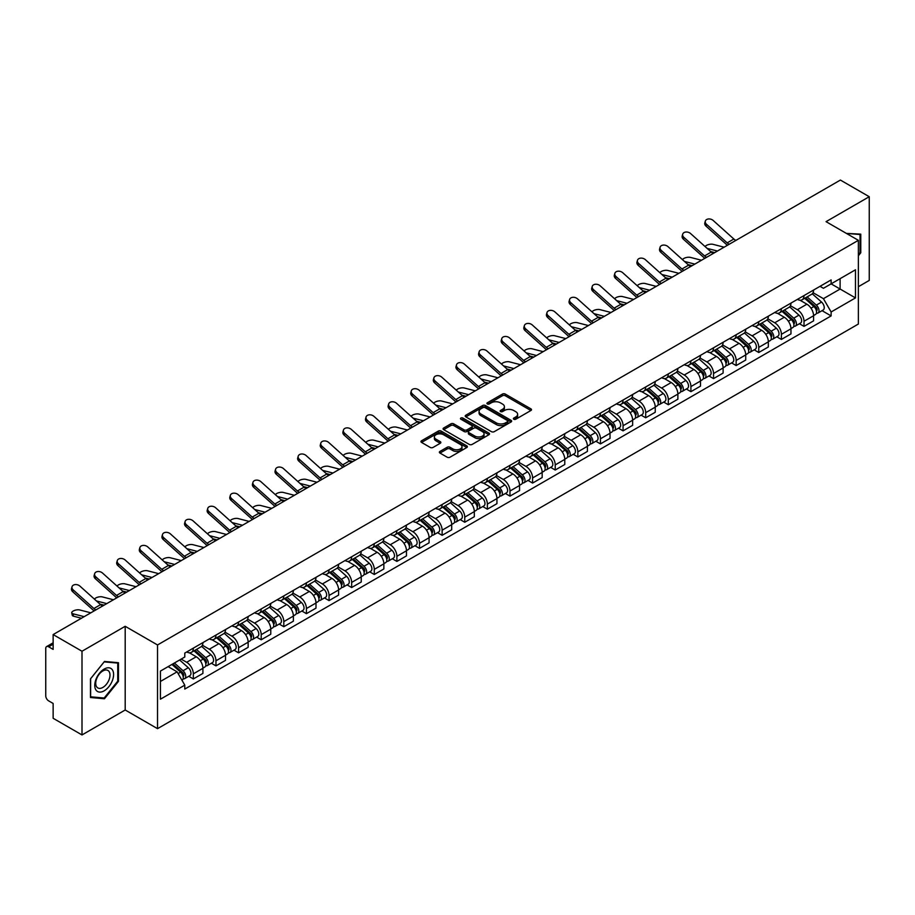 <?xml version="1.0" encoding="UTF-8"?>
<svg xmlns="http://www.w3.org/2000/svg" width="915" height="915" viewBox="0 0 915 915"><rect width="100%" height="100%" fill="white"/><g stroke="black" fill="none" stroke-linecap="round" stroke-linejoin="round"><path stroke-width="1.37" d="M513.795 419.23A1.407 0.812 0 0 0 515.785 419.23L530.906 410.503A2.013 1.167 0 0 0 531.501 409.68A2.013 1.167 0 0 0 530.906 408.856L505.286 394.068A2.013 1.167 0 0 0 502.449 394.068L487.329 402.794A1.407 0.812 0 0 0 486.917 403.366A1.407 0.812 0 0 0 487.329 403.95A1.407 0.812 0 0 0 489.319 403.95L491.275 402.817A6.439 3.717 0 0 1 500.379 402.817L502.518 404.053A6.439 3.717 0 0 1 504.405 406.683A6.439 3.717 0 0 1 502.518 409.302L500.562 410.435A1.407 0.812 0 0 0 500.15 411.018A1.407 0.812 0 0 0 500.562 411.59A1.407 0.812 0 0 0 502.552 411.59L504.508 410.458A6.439 3.717 0 0 1 513.612 410.458L515.751 411.693A6.439 3.717 0 0 1 517.638 414.323A6.439 3.717 0 0 1 515.751 416.954L513.795 418.075A1.407 0.812 0 0 0 513.384 418.658A1.407 0.812 0 0 0 513.795 419.23L513.795 418.075M439.966 451.415A2.013 1.167 0 0 0 439.383 452.239A2.013 1.167 0 0 0 439.966 453.062L447.161 457.203A2.013 1.167 0 0 0 450.008 457.203L466.799 447.515A2.013 1.167 0 0 0 467.382 446.692A2.013 1.167 0 0 0 466.799 445.868L441.179 431.079A2.013 1.167 0 0 0 438.331 431.079L421.541 440.778A2.013 1.167 0 0 0 420.957 441.602A2.013 1.167 0 0 0 421.541 442.414L430.222 447.435A2.013 1.167 0 0 0 433.07 447.435L440.252 443.283A2.013 1.167 0 0 0 440.847 442.46A2.013 1.167 0 0 0 440.252 441.636L435.952 439.154A5.387 3.111 0 0 1 434.373 436.958A5.387 3.111 0 0 1 437.702 434.087A5.387 3.111 0 0 1 443.569 434.762L460.428 444.496A5.387 3.111 0 0 1 462.006 446.692A5.387 3.111 0 0 1 458.678 449.562A5.387 3.111 0 0 1 452.811 448.888L450.008 447.263A2.013 1.167 0 0 0 447.161 447.263L439.966 451.415L439.966 453.062M157.529 644.961L125.195 626.295L81.995 651.24L53.139 634.575L840.393 180.061L869.25 196.714L826.051 221.659L858.373 240.325L157.529 644.961L157.529 728.66L858.373 324.036L858.373 240.325M491.412 431.651A2.013 1.167 0 0 0 494.26 431.651L511.05 421.964A2.013 1.167 0 0 0 511.645 421.14A2.013 1.167 0 0 0 511.05 420.317L485.442 405.528A2.013 1.167 0 0 0 482.594 405.528L465.804 415.227A2.013 1.167 0 0 0 465.209 416.05A2.013 1.167 0 0 0 465.804 416.863L491.412 431.651M461.457 419.539A1.407 0.812 0 0 1 462.887 419.733L462.887 418.063L488.93 433.092A2.013 1.167 0 0 1 489.514 433.916A2.013 1.167 0 0 1 488.93 434.739L472.129 444.427A2.013 1.167 0 0 1 469.292 444.427L443.672 429.638L443.672 428.003A2.013 1.167 0 0 0 443.077 428.826A2.013 1.167 0 0 0 443.672 429.638M443.672 428.003L450.855 423.851A2.013 1.167 0 0 1 453.703 423.851L464.088 429.844A2.013 1.167 0 0 0 466.936 429.844L471.705 427.099A2.013 1.167 0 0 0 472.3 426.276A2.013 1.167 0 0 0 471.705 425.452L460.885 419.207A1.407 0.812 0 0 1 460.474 418.635A1.407 0.812 0 0 1 461.343 417.881A1.407 0.812 0 0 1 462.887 418.063M81.995 651.24L81.995 734.939L53.139 718.286L53.139 703.463L48.655 700.867A4.106 2.368 -120 0 1 45.75 695.846L45.75 648.472A4.106 2.368 -120 0 1 46.596 646.596L53.139 642.822M858.373 286.704L869.25 280.425L869.25 196.714M81.995 734.939L125.195 709.994L157.529 728.66M53.139 634.575L53.139 649.398L48.655 646.802A4.106 2.368 -120 0 0 46.596 646.596M804.011 295.568A9.436 5.444 60 0 1 802.055 299.811L811.628 294.287A9.436 5.444 -120 0 0 813.572 290.044M790.423 305.724L797.342 309.716A9.436 5.444 60 0 1 804.011 321.268L813.572 315.744A9.436 5.444 -120 0 0 806.904 304.192L800.053 300.246M813.572 315.744L813.572 320.856L804.011 326.381L799.424 323.727M802.055 299.811A9.436 5.444 60 0 1 797.411 299.377M804.011 321.268L804.011 326.381M781.387 308.63A9.436 5.444 60 0 1 779.443 312.861L789.005 307.337A9.436 5.444 -120 0 0 790.96 303.105M776.801 336.789L781.387 339.431L790.96 333.906L790.96 328.805A9.436 5.444 -120 0 0 784.292 317.253L777.441 313.296M779.443 312.861A9.436 5.444 60 0 1 774.799 312.438M767.811 318.786L774.719 322.778A9.436 5.444 60 0 1 781.387 334.33L781.387 339.431M758.775 321.691A9.436 5.444 60 0 1 756.819 325.923L766.393 320.399A9.436 5.444 -120 0 0 768.337 316.167M754.189 349.839L758.775 352.492L768.337 346.968L768.337 341.867A9.436 5.444 -120 0 0 761.669 330.315L754.829 326.358M756.819 325.923A9.436 5.444 60 0 1 752.176 325.5M745.187 331.848L752.107 335.839A9.436 5.444 60 0 1 758.775 347.391L758.775 352.492M736.152 334.741A9.436 5.444 60 0 1 734.207 338.985L743.769 333.46A9.436 5.444 -120 0 0 745.725 329.217M731.565 362.9L736.152 365.554L745.725 360.03L745.725 354.917A9.436 5.444 -120 0 0 739.057 343.365L732.206 339.419M734.207 338.985A9.436 5.444 60 0 1 729.564 338.55M722.576 344.898L729.484 348.89A9.436 5.444 60 0 1 736.152 360.441L736.152 365.554M713.54 347.803A9.436 5.444 60 0 1 711.584 352.035L721.157 346.51A9.436 5.444 -120 0 0 723.113 342.279M708.953 375.962L713.54 378.604L723.113 373.08L723.113 367.979A9.436 5.444 -120 0 0 716.434 356.427L709.594 352.469M711.584 352.035A9.436 5.444 60 0 1 706.94 351.612M699.964 357.959L706.872 361.951A9.436 5.444 60 0 1 713.54 373.503L713.54 378.604M690.917 360.865A9.436 5.444 60 0 1 688.972 365.096L698.534 359.572A9.436 5.444 -120 0 0 700.49 355.34M686.33 389.012L690.917 391.666L700.49 386.141L700.49 381.04A9.436 5.444 -120 0 0 693.822 369.488L686.971 365.531M688.972 365.096A9.436 5.444 60 0 1 684.329 364.673M677.34 371.021L684.248 375.013A9.436 5.444 60 0 1 690.917 386.565L690.917 391.666M668.305 373.926A9.436 5.444 60 0 1 666.349 378.158L675.922 372.634A9.436 5.444 -120 0 0 677.878 368.402M663.718 402.074L668.305 404.727L677.878 399.203L677.878 394.091A9.436 5.444 -120 0 0 671.21 382.539L664.359 378.593M666.349 378.158A9.436 5.444 60 0 1 661.705 377.723M654.728 384.071L661.637 388.063A9.436 5.444 60 0 1 668.305 399.615L668.305 404.727M645.681 386.976A9.436 5.444 60 0 1 643.737 391.208L653.299 385.684A9.436 5.444 -120 0 0 655.254 381.452M641.095 415.135L645.693 417.778L655.254 412.253L655.254 407.152A9.436 5.444 -120 0 0 648.586 395.6L641.735 391.643M643.737 391.208A9.436 5.444 60 0 1 639.093 390.785M632.105 397.133L639.013 401.125A9.436 5.444 60 0 1 645.693 412.676L645.693 417.778M623.069 400.038A9.436 5.444 60 0 1 621.113 404.27L630.687 398.746A9.436 5.444 -120 0 0 632.642 394.514M618.483 428.197L623.069 430.839L632.642 425.315L632.642 420.214A9.436 5.444 -120 0 0 625.974 408.662L619.123 404.704M621.113 404.27A9.436 5.444 60 0 1 616.47 403.847M609.493 410.195L616.401 414.186A9.436 5.444 60 0 1 623.069 425.738L623.069 430.839M600.457 413.1A9.436 5.444 60 0 1 598.501 417.332L608.063 411.807A9.436 5.444 -120 0 0 610.019 407.575M595.859 441.247L600.457 443.901L610.019 438.376L610.019 433.264A9.436 5.444 -120 0 0 603.351 421.712L596.5 417.766M598.501 417.332A9.436 5.444 60 0 1 593.858 416.908M586.87 423.256L593.778 427.236A9.436 5.444 60 0 1 600.457 438.788L600.457 443.901M577.834 426.15A9.436 5.444 60 0 1 575.878 430.382L585.451 424.857A9.436 5.444 -120 0 0 587.407 420.625M573.248 454.309L577.834 456.951L587.407 451.427L587.407 446.326A9.436 5.444 -120 0 0 580.739 434.774L573.888 430.816M575.878 430.382A9.436 5.444 60 0 1 571.235 429.959M564.258 436.306L571.166 440.298A9.436 5.444 60 0 1 577.834 451.85L577.834 456.951M555.222 439.211A9.436 5.444 60 0 1 553.266 443.443L562.828 437.919A9.436 5.444 -120 0 0 564.784 433.687M550.636 467.371L555.222 470.013L564.784 464.488L564.784 459.387A9.436 5.444 -120 0 0 558.116 447.835L551.265 443.878M553.266 443.443A9.436 5.444 60 0 1 548.623 443.02M541.634 449.368L548.554 453.36A9.436 5.444 60 0 1 555.222 464.912L555.222 470.013M532.599 452.273A9.436 5.444 60 0 1 530.643 456.505L540.216 450.981A9.436 5.444 -120 0 0 542.172 446.749M528.012 480.421L532.599 483.074L542.172 477.55L542.172 472.437A9.436 5.444 -120 0 0 535.504 460.885L528.653 456.94M530.643 456.505A9.436 5.444 60 0 1 525.999 456.082M519.022 462.43L525.931 466.41A9.436 5.444 60 0 1 532.599 477.962L532.599 483.074M509.987 465.323A9.436 5.444 60 0 1 508.031 469.555L517.604 464.031A9.436 5.444 -120 0 0 519.548 459.799M505.4 493.482L509.987 496.124L519.548 490.6L519.548 485.499A9.436 5.444 -120 0 0 512.88 473.947L506.029 469.99M508.031 469.555A9.436 5.444 60 0 1 503.387 469.132M496.399 475.48L503.319 479.471A9.436 5.444 60 0 1 509.987 491.023L509.987 496.124M487.363 478.385A9.436 5.444 60 0 1 485.407 482.617L494.981 477.092A9.436 5.444 -120 0 0 496.937 472.861M482.777 506.544L487.363 509.186L496.937 503.662L496.937 498.561A9.436 5.444 -120 0 0 490.268 487.009L483.417 483.051M485.407 482.617A9.436 5.444 60 0 1 480.775 482.194M473.787 488.541L480.695 492.533A9.436 5.444 60 0 1 487.363 504.085L487.363 509.186M464.751 491.447A9.436 5.444 60 0 1 462.796 495.678L472.369 490.154A9.436 5.444 -120 0 0 474.313 485.922M460.165 519.594L464.751 522.248L474.313 516.723L474.313 511.611A9.436 5.444 -120 0 0 467.645 500.059L460.805 496.113M462.796 495.678A9.436 5.444 60 0 1 458.152 495.255M451.164 501.603L458.083 505.583A9.436 5.444 60 0 1 464.751 517.135L464.751 522.248M442.128 504.497A9.436 5.444 60 0 1 440.184 508.729L449.745 503.204A9.436 5.444 -120 0 0 451.701 498.972M437.542 532.656L442.128 535.309L451.701 529.785L451.701 524.672A9.436 5.444 -120 0 0 445.033 513.121L438.182 509.163M440.184 508.729A9.436 5.444 60 0 1 435.54 508.305M428.552 514.653L435.46 518.645A9.436 5.444 60 0 1 442.128 530.197L442.128 535.309M419.516 517.558A9.436 5.444 60 0 1 417.56 521.79L427.133 516.266A9.436 5.444 -120 0 0 429.078 512.034M414.93 545.717L419.516 548.36L429.078 542.835L429.078 537.734A9.436 5.444 -120 0 0 422.41 526.182L415.57 522.225M417.56 521.79A9.436 5.444 60 0 1 412.917 521.367M405.94 527.715L412.848 531.707A9.436 5.444 60 0 1 419.516 543.258L419.516 548.36M396.893 530.62A9.436 5.444 60 0 1 394.948 534.852L404.51 529.327A9.436 5.444 -120 0 0 406.466 525.096M392.306 558.768L396.893 561.421L406.466 555.897L406.466 550.784A9.436 5.444 -120 0 0 399.798 539.232L392.947 535.286M394.948 534.852A9.436 5.444 60 0 1 390.305 534.429M383.316 540.776L390.225 544.757A9.436 5.444 60 0 1 396.893 556.309L396.893 561.421M374.281 543.67A9.436 5.444 60 0 1 372.325 547.913L381.898 542.378A9.436 5.444 -120 0 0 383.854 538.146M369.694 571.829L374.281 574.483L383.854 568.958L383.854 563.846A9.436 5.444 -120 0 0 377.174 552.294L370.335 548.337M372.325 547.913A9.436 5.444 60 0 1 367.681 547.479M360.704 553.827L367.613 557.818A9.436 5.444 60 0 1 374.281 569.37L374.281 574.483M351.657 556.732A9.436 5.444 60 0 1 349.713 560.964L359.275 555.439A9.436 5.444 -120 0 0 361.231 551.207M347.071 584.891L351.657 587.533L361.231 582.009L361.231 576.908A9.436 5.444 -120 0 0 354.562 565.356L347.711 561.398M349.713 560.964A9.436 5.444 60 0 1 345.069 560.54M338.081 566.888L344.989 570.88A9.436 5.444 60 0 1 351.657 582.432L351.657 587.533M329.045 569.793A9.436 5.444 60 0 1 327.09 574.025L336.663 568.501A9.436 5.444 -120 0 0 338.619 564.269M324.459 597.941L329.045 600.595L338.619 595.07L338.619 589.958A9.436 5.444 -120 0 0 331.951 578.417L325.1 574.46M327.09 574.025A9.436 5.444 60 0 1 322.446 573.602M315.469 579.95L322.377 583.942A9.436 5.444 60 0 1 329.045 595.482L329.045 600.595M306.434 582.844A9.436 5.444 60 0 1 304.478 587.087L314.039 581.563A9.436 5.444 -120 0 0 315.995 577.319M301.836 611.003L306.434 613.656L315.995 608.132L315.995 603.019A9.436 5.444 -120 0 0 309.327 591.467L302.476 587.51M304.478 587.087A9.436 5.444 60 0 1 299.834 586.652M292.846 593L299.754 596.992A9.436 5.444 60 0 1 306.434 608.544L306.434 613.656M283.81 595.905A9.436 5.444 60 0 1 281.854 600.137L291.428 594.613A9.436 5.444 -120 0 0 293.383 590.381M279.224 624.064L283.81 626.706L293.383 621.182L293.383 616.081A9.436 5.444 -120 0 0 286.715 604.529L279.864 600.572M281.854 600.137A9.436 5.444 60 0 1 277.211 599.714M270.234 606.062L277.142 610.053A9.436 5.444 60 0 1 283.81 621.605L283.81 626.706M261.198 608.967A9.436 5.444 60 0 1 259.242 613.199L268.804 607.674A9.436 5.444 -120 0 0 270.76 603.442M256.6 637.115L261.198 639.768L270.76 634.244L270.76 629.143A9.436 5.444 -120 0 0 264.092 617.591L257.241 613.633M259.242 613.199A9.436 5.444 60 0 1 254.599 612.775M247.61 619.123L254.53 623.115A9.436 5.444 60 0 1 261.198 634.667L261.198 639.768M238.575 622.017A9.436 5.444 60 0 1 236.619 626.26L246.192 620.736A9.436 5.444 -120 0 0 248.148 616.493M233.988 650.176L238.575 652.83L248.148 647.305L248.148 642.193A9.436 5.444 -120 0 0 241.48 630.641L234.629 626.695M236.619 626.26A9.436 5.444 60 0 1 231.975 625.826M224.999 632.174L231.907 636.165A9.436 5.444 60 0 1 238.575 647.717L238.575 652.83M215.963 635.079A9.436 5.444 60 0 1 214.007 639.311L223.58 633.786A9.436 5.444 -120 0 0 225.525 629.554M211.376 663.238L215.963 665.88L225.525 660.356L225.525 655.254A9.436 5.444 -120 0 0 218.857 643.702L212.006 639.745M214.007 639.311A9.436 5.444 60 0 1 209.363 638.887M202.375 645.235L209.295 649.227A9.436 5.444 60 0 1 215.963 660.779L215.963 665.88M193.339 648.14A9.436 5.444 60 0 1 191.384 652.372L200.957 646.848A9.436 5.444 -120 0 0 202.913 642.616M188.753 676.288L193.339 678.941L202.913 673.417L202.913 668.316A9.436 5.444 -120 0 0 196.245 656.764L189.394 652.807M191.384 652.372A9.436 5.444 60 0 1 186.74 651.949M181.159 659.097L186.671 662.288A9.436 5.444 60 0 1 193.339 673.84L193.339 678.941M820.023 286.326L823.431 288.294L855.479 269.788L840.107 278.663L840.107 289.048L823.431 298.667L813.046 292.674M160.434 681.458L177.11 671.827L184.784 685.141L160.434 699.197L160.434 671.072L184.784 657.016L184.784 653.081L831.117 279.921L831.117 283.856L855.479 297.913L831.117 311.981L823.431 298.667M855.479 269.788L855.479 297.913M184.784 685.141L184.784 689.075L831.117 315.915L831.117 311.981M858.373 255.765L860.763 252.792L860.763 234.137L846.375 233.394M125.195 626.295L125.195 709.994M90.482 697.516L104.47 698.763L118.458 681.366L118.458 662.712L104.47 661.454L90.482 678.861L90.482 697.516M177.11 671.827L168.12 666.635M822.036 310.665L831.117 315.915M860.043 252.38L860.763 252.792M102.995 697.916L104.47 698.763M117.738 680.943L118.458 681.366M514.356 419.425L515.751 418.624A6.439 3.717 0 0 0 517.638 415.993L517.638 414.323M504.405 406.683L504.405 408.353A6.439 3.717 0 0 1 502.518 410.984L501.123 411.784M530.883 410.515L505.286 395.738A2.013 1.167 0 0 0 502.449 395.738L487.889 404.144M511.05 420.317L511.05 421.964L485.442 407.198A2.013 1.167 0 0 0 482.594 407.198L465.827 416.885M507.493 421.712A1.407 0.812 0 0 0 507.905 421.14A1.407 0.812 0 0 0 507.493 420.568L485.007 407.587A1.407 0.812 0 0 0 483.017 407.587L480.958 408.776A6.439 3.717 0 0 0 479.071 411.407A6.439 3.717 0 0 0 480.958 414.038L496.33 422.902A6.439 3.717 0 0 0 505.435 422.902L507.493 421.712L507.493 423.393A1.407 0.812 0 0 0 507.905 422.81L507.905 421.14M479.071 411.407L479.071 413.077A6.439 3.717 0 0 0 480.958 415.707L480.958 414.038M507.493 423.393L505.435 424.583A6.439 3.717 0 0 1 496.33 424.583L480.958 415.707M443.695 429.661L450.855 425.521L450.855 423.851M472.3 426.276L472.3 427.946A2.013 1.167 0 0 1 471.705 428.769L466.936 431.525A2.013 1.167 0 0 1 464.088 431.525L453.703 425.521A2.013 1.167 0 0 0 450.855 425.521M462.887 419.733L488.896 434.751M474.874 436.078A5.387 3.111 0 0 0 480.741 436.741A5.387 3.111 0 0 0 484.058 433.87A5.387 3.111 0 0 0 482.491 431.674L476.543 428.243A2.013 1.167 0 0 0 473.696 428.243L468.926 430.999A2.013 1.167 0 0 0 468.343 431.823A2.013 1.167 0 0 0 468.926 432.646L474.874 436.078L474.874 437.747A5.387 3.111 0 0 0 480.741 438.422A5.387 3.111 0 0 0 484.058 435.551L484.058 433.87M468.343 431.823L468.343 433.493A2.013 1.167 0 0 0 468.926 434.316L468.926 432.646M474.874 437.747L468.926 434.316M462.006 446.692L462.006 448.361A5.387 3.111 0 0 1 458.678 451.232A5.387 3.111 0 0 1 452.811 450.569L450.008 448.945A2.013 1.167 0 0 0 447.161 448.945L440.001 453.074M434.373 436.958L434.373 438.628A5.387 3.111 0 0 0 435.952 440.824L435.952 439.154M440.229 443.295L435.952 440.824M466.764 447.526L441.179 432.749A2.013 1.167 0 0 0 438.331 432.749L421.563 442.437M724.12 247.199L712.979 244.328A4.712 1.899 -11.9 0 0 708.416 244.614A4.712 1.899 -11.9 0 0 705.133 246.604M804.662 298.301L813.881 306.525A5.124 2.962 60 0 1 815.482 314.451L813.572 315.561M804.903 298.519L809.249 301.024M805.589 297.764L815.848 306.914A2.459 1.418 60 0 1 816.615 310.723A2.459 1.418 60 0 1 816.397 310.814M807.121 296.883L816.34 305.107A5.124 2.962 60 0 1 817.953 313.033A5.124 2.962 60 0 1 816.409 313.193M812.268 293.795L821.567 302.087A5.124 2.962 60 0 1 823.168 310.013L817.953 313.033M714.741 252.609L710.646 251.556M717.452 251.042L707.123 248.388M735.9 240.393A7.583 4.381 60 0 1 733.853 239.021L713.197 220.481A4.712 3.351 15.6 0 0 708.553 218.96A4.712 3.351 15.6 0 0 705.316 221.144A4.712 3.351 15.6 0 0 706.529 224.335L706.025 226.142A4.712 3.351 -164.4 0 1 704.813 222.951L705.316 221.144M729.232 244.236A7.583 4.381 60 0 1 727.185 242.875L706.529 224.335M727.414 245.289A10.248 5.925 60 0 1 726.682 244.682L706.025 226.142M701.496 260.249L690.368 257.389A4.712 1.899 -11.9 0 0 685.804 257.664A4.712 1.899 -11.9 0 0 682.521 259.666M782.039 311.363L791.258 319.587A5.124 2.962 60 0 1 792.87 327.513L790.96 328.611M782.291 311.58L786.625 314.085M782.977 310.825L793.225 319.976A2.459 1.418 60 0 1 794.003 323.773A2.459 1.418 60 0 1 793.774 323.864M784.51 309.933L793.728 318.157A5.124 2.962 60 0 1 795.329 326.083A5.124 2.962 60 0 1 793.785 326.255M789.645 306.857L798.944 315.149A5.124 2.962 60 0 1 800.556 323.075L795.329 326.083M692.129 265.67L688.034 264.607M694.828 264.103L684.5 261.45M678.884 273.311L667.744 270.451A4.712 1.899 -11.9 0 0 663.181 270.726A4.712 1.899 -11.9 0 0 659.898 272.727M759.427 324.413L768.646 332.637A5.124 2.962 60 0 1 770.258 340.563L768.337 341.672M759.667 324.631L764.014 327.135M760.354 323.876L770.613 333.037A2.459 1.418 60 0 1 771.379 336.834A2.459 1.418 60 0 1 771.162 336.926M761.898 322.995L771.105 331.219A5.124 2.962 60 0 1 772.718 339.145A5.124 2.962 60 0 1 771.173 339.305M767.033 319.907L776.332 328.199A5.124 2.962 60 0 1 777.933 336.137L772.718 339.145M669.506 278.72L665.411 277.668M672.216 277.165L661.888 274.5M846.398 233.417L860.043 234.514L860.043 252.586L858.373 254.667M859.151 234L860.043 234.514M112.339 669.791A13.325 7.697 120 0 0 99.46 673.246A13.325 7.697 120 0 0 96.018 690.093A13.325 7.697 120 0 0 108.885 686.65A13.325 7.697 120 0 0 112.339 669.791M109.034 671.496A10.088 5.822 120 0 0 107.901 670.443A10.088 5.822 120 0 0 98.511 675.156A10.088 5.822 120 0 0 96.681 686.868A10.088 5.822 120 0 0 97.814 687.92A10.088 5.822 120 0 0 107.204 683.208A10.088 5.822 120 0 0 109.034 671.496M104.173 698.019L90.619 696.807L90.619 678.736L104.173 661.877L117.738 663.078L117.738 681.16L104.173 698.019M116.834 662.563L117.738 663.078M713.288 253.444A7.583 4.381 60 0 1 711.241 252.083L690.585 233.542A4.712 3.351 15.6 0 0 685.941 232.021A4.712 3.351 15.6 0 0 682.704 234.206A4.712 3.351 15.6 0 0 683.905 237.397L683.402 239.204A4.712 3.351 -164.4 0 1 682.201 236.001L682.704 234.206M706.62 257.298A7.583 4.381 60 0 1 704.561 255.937L683.905 237.397M704.79 258.35A10.248 5.925 60 0 1 704.058 257.744L683.402 239.204M690.665 266.505A7.583 4.381 60 0 1 688.618 265.144L667.961 246.604A4.712 3.351 15.6 0 0 663.318 245.083A4.712 3.351 15.6 0 0 660.081 247.256A4.712 3.351 15.6 0 0 661.293 250.447L660.79 252.254A4.712 3.351 -164.4 0 1 659.578 249.063L660.081 247.256M683.997 270.36A7.583 4.381 60 0 1 681.95 268.987L661.293 250.447M682.178 271.412A10.248 5.925 60 0 1 681.446 270.794L660.79 252.254M656.261 286.372L645.132 283.501A4.712 1.899 -11.9 0 0 640.569 283.787A4.712 1.899 -11.9 0 0 637.286 285.777M736.815 337.475L746.022 345.698A5.124 2.962 60 0 1 747.635 353.625L745.725 354.734M737.055 337.692L741.39 340.197M737.742 336.937L747.99 346.087A2.459 1.418 60 0 1 748.767 349.896A2.459 1.418 60 0 1 748.539 349.988M739.274 336.057L748.493 344.28A5.124 2.962 60 0 1 750.106 352.206A5.124 2.962 60 0 1 748.55 352.366M744.41 332.969L753.708 341.261A5.124 2.962 60 0 1 755.321 349.187L750.106 352.206M646.894 291.782L642.799 290.73M649.593 290.215L639.265 287.562M633.649 299.422L622.509 296.563A4.712 1.899 -11.9 0 0 617.945 296.837A4.712 1.899 -11.9 0 0 614.674 298.839M714.192 350.537L723.41 358.76A5.124 2.962 60 0 1 725.023 366.686L723.102 367.784M714.432 350.754L718.778 353.259M715.118 349.999L725.378 359.149A2.459 1.418 60 0 1 726.155 362.958A2.459 1.418 60 0 1 725.927 363.038M716.662 349.107L725.87 357.33A5.124 2.962 60 0 1 727.482 365.257A5.124 2.962 60 0 1 725.938 365.428M721.798 346.03L731.096 354.322A5.124 2.962 60 0 1 732.698 362.249L727.482 365.257M624.27 304.844L620.176 303.78M626.981 303.277L616.653 300.623M611.037 312.484L599.897 309.625A4.712 1.899 -11.9 0 0 595.333 309.899A4.712 1.899 -11.9 0 0 592.051 311.901M691.58 363.587L700.787 371.81A5.124 2.962 60 0 1 702.4 379.736L700.49 380.846M691.82 363.804L696.155 366.309M692.506 363.049L702.766 372.211A2.459 1.418 60 0 1 703.532 376.008A2.459 1.418 60 0 1 703.303 376.099M694.039 362.168L703.258 370.392A5.124 2.962 60 0 1 704.87 378.318A5.124 2.962 60 0 1 703.315 378.478M699.174 359.08L708.473 367.384A5.124 2.962 60 0 1 710.086 375.31L704.87 378.318M601.658 317.894L597.564 316.842M604.357 316.338L594.029 313.673M668.053 279.567A7.583 4.381 60 0 1 666.006 278.194L645.35 259.654A4.712 3.351 15.6 0 0 640.706 258.133A4.712 3.351 15.6 0 0 637.469 260.317A4.712 3.351 15.6 0 0 638.67 263.509L638.167 265.316A4.712 3.351 -164.4 0 1 636.966 262.125L637.469 260.317M661.385 283.41A7.583 4.381 60 0 1 659.338 282.049L638.67 263.509M659.566 284.462A10.248 5.925 60 0 1 658.823 283.856L638.167 265.316M645.43 292.617A7.583 4.381 60 0 1 643.382 291.256L622.726 272.716A4.712 3.351 15.6 0 0 618.082 271.195A4.712 3.351 15.6 0 0 614.846 273.379A4.712 3.351 15.6 0 0 616.058 276.57L615.555 278.377A4.712 3.351 -164.4 0 1 614.342 275.186L614.846 273.379M638.762 296.471A7.583 4.381 60 0 1 636.714 295.11L616.058 276.57M636.943 297.524A10.248 5.925 60 0 1 636.211 296.918L615.555 278.377M622.818 305.679A7.583 4.381 60 0 1 620.77 304.318L600.114 285.777A4.712 3.351 15.6 0 0 595.471 284.256A4.712 3.351 15.6 0 0 592.234 286.429A4.712 3.351 15.6 0 0 593.446 289.62L592.943 291.428A4.712 3.351 -164.4 0 1 591.731 288.236L592.234 286.429M616.15 309.533A7.583 4.381 60 0 1 614.102 308.161L593.446 289.62M614.331 310.585A10.248 5.925 60 0 1 613.599 309.968L592.943 291.428M588.414 325.546L577.274 322.675A4.712 1.899 -11.9 0 0 572.71 322.961A4.712 1.899 -11.9 0 0 569.439 324.962M668.957 376.648L678.175 384.872A5.124 2.962 60 0 1 679.788 392.798L677.866 393.907M669.208 376.866L673.543 379.37M669.883 376.111L680.142 385.261A2.459 1.418 60 0 1 680.92 389.069A2.459 1.418 60 0 1 680.691 389.161M671.427 375.23L680.634 383.454A5.124 2.962 60 0 1 682.247 391.38A5.124 2.962 60 0 1 680.703 391.54M676.562 372.142L685.861 380.434A5.124 2.962 60 0 1 687.462 388.36L682.247 391.38M579.035 330.956L574.94 329.903M581.746 329.389L571.418 326.735M600.194 318.74A7.583 4.381 60 0 1 598.147 317.368L577.491 298.828A4.712 3.351 15.6 0 0 572.859 297.306A4.712 3.351 15.6 0 0 569.61 299.491A4.712 3.351 15.6 0 0 570.823 302.682L570.32 304.489A4.712 3.351 -164.4 0 1 569.107 301.298L569.61 299.491M593.526 322.583A7.583 4.381 60 0 1 591.479 321.222L570.823 302.682M591.708 323.635A10.248 5.925 60 0 1 590.976 323.029L570.32 304.489M565.802 338.596L554.662 335.736A4.712 1.899 -11.9 0 0 550.098 336.011A4.712 1.899 -11.9 0 0 546.815 338.012M646.345 389.71L655.552 397.934A5.124 2.962 60 0 1 657.164 405.86L655.254 406.958M646.585 389.927L650.92 392.432M647.271 389.172L657.53 398.322A2.459 1.418 60 0 1 658.297 402.131A2.459 1.418 60 0 1 658.079 402.211M648.804 388.28L658.022 396.504A5.124 2.962 60 0 1 659.635 404.43A5.124 2.962 60 0 1 658.079 404.602M653.939 385.204L663.238 393.496A5.124 2.962 60 0 1 664.85 401.422L659.635 404.43M556.423 344.017L552.328 342.965M559.122 342.45L548.806 339.797M577.582 331.802A7.583 4.381 60 0 1 575.535 330.429L554.879 311.889A4.712 3.351 15.6 0 0 550.235 310.368A4.712 3.351 15.6 0 0 546.998 312.553A4.712 3.351 15.6 0 0 548.211 315.744L547.708 317.551A4.712 3.351 -164.4 0 1 546.495 314.36L546.998 312.553M570.914 335.645A7.583 4.381 60 0 1 568.867 334.284L548.211 315.744M569.096 336.697A10.248 5.925 60 0 1 568.364 336.091L547.708 317.551M543.178 351.657L532.05 348.798A4.712 1.899 -11.9 0 0 527.475 349.072A4.712 1.899 -11.9 0 0 524.203 351.074M623.721 402.76L632.94 410.984A5.124 2.962 60 0 1 634.553 418.91L632.631 420.019M623.973 402.977L628.308 405.482M624.659 402.223L634.907 411.384A2.459 1.418 60 0 1 635.685 415.181A2.459 1.418 60 0 1 635.456 415.273M626.192 401.342L635.41 409.565A5.124 2.962 60 0 1 637.012 417.492A5.124 2.962 60 0 1 635.468 417.652M631.327 398.254L640.626 406.557A5.124 2.962 60 0 1 642.239 414.484L637.012 417.492M533.8 357.067L529.705 356.015M536.51 355.512L526.182 352.847M554.959 344.852A7.583 4.381 60 0 1 552.912 343.491L532.255 324.951A4.712 3.351 15.6 0 0 527.623 323.43A4.712 3.351 15.6 0 0 524.387 325.603A4.712 3.351 15.6 0 0 525.587 328.794L525.084 330.601A4.712 3.351 -164.4 0 1 523.883 327.41L524.387 325.603M548.291 348.707A7.583 4.381 60 0 1 546.244 347.334L525.587 328.794M546.472 349.759A10.248 5.925 60 0 1 545.74 349.141L525.084 330.601M520.566 364.719L509.426 361.848A4.712 1.899 -11.9 0 0 504.863 362.134A4.712 1.899 -11.9 0 0 501.58 364.136M601.109 415.822L610.328 424.045A5.124 2.962 60 0 1 611.929 431.972L610.019 433.081M601.349 416.039L605.684 418.544M602.036 415.284L612.295 424.434A2.459 1.418 60 0 1 613.061 428.243A2.459 1.418 60 0 1 612.844 428.334M603.568 414.404L612.787 422.627A5.124 2.962 60 0 1 614.4 430.553A5.124 2.962 60 0 1 612.844 430.713M608.715 411.315L618.002 419.608A5.124 2.962 60 0 1 619.615 427.534L614.4 430.553M511.188 370.129L507.093 369.077M513.898 368.562L503.57 365.909M532.347 357.914A7.583 4.381 60 0 1 530.3 356.541L509.644 338.001A4.712 3.351 15.6 0 0 505 336.48A4.712 3.351 15.6 0 0 501.763 338.664A4.712 3.351 15.6 0 0 502.976 341.855L502.472 343.663A4.712 3.351 -164.4 0 1 501.26 340.472L501.763 338.664M525.679 361.768A7.583 4.381 60 0 1 523.632 360.396L502.976 341.855M523.86 362.809A10.248 5.925 60 0 1 523.128 362.203L502.472 343.663M497.943 377.769L486.814 374.91A4.712 1.899 -11.9 0 0 482.251 375.184A4.712 1.899 -11.9 0 0 478.968 377.186M578.486 428.883L587.705 437.107A5.124 2.962 60 0 1 589.317 445.033L587.407 446.131M578.738 429.101L583.072 431.606M579.424 428.346L589.672 437.496A2.459 1.418 60 0 1 590.45 441.304A2.459 1.418 60 0 1 590.221 441.385M580.956 427.454L590.175 435.677A5.124 2.962 60 0 1 591.776 443.603A5.124 2.962 60 0 1 590.232 443.775M586.092 424.377L595.39 432.669A5.124 2.962 60 0 1 597.003 440.595L591.776 443.603M488.564 383.191L484.47 382.138M491.275 381.624L480.947 378.97M475.331 390.831L464.191 387.971A4.712 1.899 -11.9 0 0 459.627 388.246A4.712 1.899 -11.9 0 0 456.345 390.248M555.874 441.934L565.093 450.157A5.124 2.962 60 0 1 566.694 458.083L564.784 459.193M556.114 442.162L560.449 444.656M556.8 441.407L567.06 450.557A2.459 1.418 60 0 1 567.826 454.355A2.459 1.418 60 0 1 567.609 454.446M558.333 440.515L567.552 448.739A5.124 2.962 60 0 1 569.164 456.665A5.124 2.962 60 0 1 567.609 456.825M563.48 437.427L572.767 445.731A5.124 2.962 60 0 1 574.38 453.657L569.164 456.665M465.952 396.241L461.858 395.188M468.663 394.685L458.335 392.02M452.708 403.892L441.579 401.022A4.712 1.899 -11.9 0 0 437.015 401.308A4.712 1.899 -11.9 0 0 433.733 403.309M533.251 454.995L542.469 463.219A5.124 2.962 60 0 1 544.082 471.145L542.172 472.254M533.502 455.213L537.837 457.717M534.188 454.458L544.436 463.608A2.459 1.418 60 0 1 545.214 467.416A2.459 1.418 60 0 1 544.985 467.508M535.721 453.577L544.94 461.8A5.124 2.962 60 0 1 546.541 469.727A5.124 2.962 60 0 1 544.997 469.887M540.856 450.489L550.155 458.781A5.124 2.962 60 0 1 551.768 466.707L546.541 469.727M443.34 409.302L439.246 408.25M446.04 407.735L435.712 405.082M430.096 416.943L418.956 414.083A4.712 1.899 -11.9 0 0 414.392 414.369A4.712 1.899 -11.9 0 0 411.11 416.359M510.639 468.057L519.857 476.28A5.124 2.962 60 0 1 521.459 484.207L519.548 485.305M510.879 468.274L515.225 470.779M511.565 467.519L521.825 476.669A2.459 1.418 60 0 1 522.591 480.478A2.459 1.418 60 0 1 522.374 480.558M513.098 466.627L522.316 474.851A5.124 2.962 60 0 1 523.929 482.777A5.124 2.962 60 0 1 522.385 482.948M518.245 463.55L527.543 471.843A5.124 2.962 60 0 1 529.144 479.769L523.929 482.777M420.717 422.364L416.622 421.312M423.428 420.797L413.1 418.144M407.472 430.004L396.344 427.145A4.712 1.899 -11.9 0 0 391.78 427.419A4.712 1.899 -11.9 0 0 388.498 429.421M488.015 481.118L497.234 489.342A5.124 2.962 60 0 1 498.847 497.268L496.937 498.366M488.267 481.336L492.602 483.841M488.953 480.581L499.201 489.731A2.459 1.418 60 0 1 499.979 493.528A2.459 1.418 60 0 1 499.75 493.62M490.486 479.689L499.704 487.912A5.124 2.962 60 0 1 501.306 495.839A5.124 2.962 60 0 1 499.762 496.01M495.621 476.601L504.92 484.904A5.124 2.962 60 0 1 506.533 492.83L501.306 495.839M398.105 435.414L394.01 434.362M400.804 433.859L390.476 431.205M384.86 443.066L373.72 440.195A4.712 1.899 -11.9 0 0 369.157 440.481A4.712 1.899 -11.9 0 0 365.874 442.483M465.403 494.169L474.622 502.392A5.124 2.962 60 0 1 476.223 510.318L474.313 511.428M465.644 494.386L469.99 496.891M466.33 493.631L476.589 502.781A2.459 1.418 60 0 1 477.356 506.59A2.459 1.418 60 0 1 477.138 506.681M467.862 492.75L477.081 500.974A5.124 2.962 60 0 1 478.694 508.9A5.124 2.962 60 0 1 477.15 509.06M473.009 489.662L482.308 497.954A5.124 2.962 60 0 1 483.909 505.881L478.694 508.9M375.482 448.476L371.387 447.424M378.192 446.909L367.864 444.255M509.724 370.975A7.583 4.381 60 0 1 507.676 369.603L487.02 351.063A4.712 3.351 15.6 0 0 482.388 349.541A4.712 3.351 15.6 0 0 479.151 351.726A4.712 3.351 15.6 0 0 480.352 354.917L479.849 356.724A4.712 3.351 -164.4 0 1 478.648 353.533L479.151 351.726M503.056 374.818A7.583 4.381 60 0 1 501.008 373.457L480.352 354.917M501.237 375.871A10.248 5.925 60 0 1 500.505 375.264L479.849 356.724M487.112 384.026A7.583 4.381 60 0 1 485.064 382.664L464.408 364.124A4.712 3.351 15.6 0 0 459.765 362.603A4.712 3.351 15.6 0 0 456.528 364.776A4.712 3.351 15.6 0 0 457.74 367.967L457.237 369.774A4.712 3.351 -164.4 0 1 456.025 366.583L456.528 364.776M480.444 387.88A7.583 4.381 60 0 1 478.396 386.507L457.74 367.967M478.625 388.932A10.248 5.925 60 0 1 477.893 388.315L457.237 369.774M464.5 397.087A7.583 4.381 60 0 1 462.441 395.715L441.785 377.174A4.712 3.351 15.6 0 0 437.153 375.653A4.712 3.351 15.6 0 0 433.916 377.838A4.712 3.351 15.6 0 0 435.117 381.029L434.614 382.836A4.712 3.351 -164.4 0 1 433.413 379.645L433.916 377.838M457.82 400.942A7.583 4.381 60 0 1 455.773 399.569L435.117 381.029M456.002 401.982A10.248 5.925 60 0 1 455.27 401.376L434.614 382.836M441.876 410.149A7.583 4.381 60 0 1 439.829 408.776L419.173 390.236A4.712 3.351 15.6 0 0 414.529 388.715A4.712 3.351 15.6 0 0 411.293 390.899A4.712 3.351 15.6 0 0 412.505 394.091L412.002 395.898A4.712 3.351 -164.4 0 1 410.789 392.707L411.293 390.899M435.208 413.992A7.583 4.381 60 0 1 433.161 412.631L412.505 394.091M433.39 415.044A10.248 5.925 60 0 1 432.658 414.438L412.002 395.898M419.264 423.199A7.583 4.381 60 0 1 417.206 421.838L396.55 403.298A4.712 3.351 15.6 0 0 391.917 401.776A4.712 3.351 15.6 0 0 388.681 403.95A4.712 3.351 15.6 0 0 389.882 407.141L389.378 408.948A4.712 3.351 -164.4 0 1 388.177 405.757L388.681 403.95M412.585 427.053A7.583 4.381 60 0 1 410.538 425.681L389.882 407.141M410.766 428.106A10.248 5.925 60 0 1 410.034 427.488L389.378 408.948M396.641 436.261A7.583 4.381 60 0 1 394.594 434.888L373.938 416.348A4.712 3.351 15.6 0 0 369.294 414.827A4.712 3.351 15.6 0 0 366.057 417.011A4.712 3.351 15.6 0 0 367.27 420.202L366.766 422.009A4.712 3.351 -164.4 0 1 365.554 418.818L366.057 417.011M389.973 440.115A7.583 4.381 60 0 1 387.926 438.743L367.27 420.202M388.154 441.156A10.248 5.925 60 0 1 387.422 440.55L366.766 422.009M362.237 456.116L351.108 453.257A4.712 1.899 -11.9 0 0 346.545 453.543A4.712 1.899 -11.9 0 0 343.262 455.533M442.791 507.23L451.999 515.454A5.124 2.962 60 0 1 453.611 523.38L451.701 524.478M443.032 507.448L447.366 509.952M443.718 506.693L453.966 515.843A2.459 1.418 60 0 1 454.744 519.651A2.459 1.418 60 0 1 454.515 519.731M445.25 505.801L454.469 514.024A5.124 2.962 60 0 1 456.07 521.95A5.124 2.962 60 0 1 454.526 522.122M450.386 502.724L459.685 511.016A5.124 2.962 60 0 1 461.297 518.942L456.07 521.95M352.87 461.537L348.775 460.485M355.569 459.971L345.241 457.317M374.029 449.322A7.583 4.381 60 0 1 371.982 447.95L351.326 429.41A4.712 3.351 15.6 0 0 346.682 427.888A4.712 3.351 15.6 0 0 343.445 430.073A4.712 3.351 15.6 0 0 344.646 433.264L344.143 435.071A4.712 3.351 -164.4 0 1 342.942 431.88L343.445 430.073M367.361 453.165A7.583 4.381 60 0 1 365.302 451.804L344.646 433.264M365.531 454.217A10.248 5.925 60 0 1 364.799 453.611L344.143 435.071M339.625 469.178L328.485 466.318A4.712 1.899 -11.9 0 0 323.921 466.593A4.712 1.899 -11.9 0 0 320.65 468.594M420.168 520.292L429.387 528.515A5.124 2.962 60 0 1 430.999 536.442L429.078 537.54M420.408 520.509L424.754 523.014M421.094 519.754L431.354 528.904A2.459 1.418 60 0 1 432.132 532.702A2.459 1.418 60 0 1 431.903 532.793M422.639 518.862L431.846 527.086A5.124 2.962 60 0 1 433.458 535.012A5.124 2.962 60 0 1 431.914 535.184M427.774 515.774L437.073 524.078A5.124 2.962 60 0 1 438.674 532.004L433.458 535.012M330.246 474.588L326.152 473.535M332.957 473.032L322.629 470.379M351.406 462.372A7.583 4.381 60 0 1 349.358 461.011L328.702 442.471A4.712 3.351 15.6 0 0 324.059 440.95A4.712 3.351 15.6 0 0 320.822 443.123A4.712 3.351 15.6 0 0 322.034 446.314L321.531 448.121A4.712 3.351 -164.4 0 1 320.319 444.93L320.822 443.123M344.738 466.227A7.583 4.381 60 0 1 342.69 464.854L322.034 446.314M342.919 467.279A10.248 5.925 60 0 1 342.187 466.661L321.531 448.121M317.002 482.239L305.873 479.369A4.712 1.899 -11.9 0 0 301.31 479.654A4.712 1.899 -11.9 0 0 298.027 481.656M397.556 533.342L406.763 541.566A5.124 2.962 60 0 1 408.376 549.492L406.466 550.601M397.796 533.559L402.131 536.064M398.483 532.804L408.742 541.954A2.459 1.418 60 0 1 409.508 545.763A2.459 1.418 60 0 1 409.279 545.855M400.015 531.924L409.234 540.147A5.124 2.962 60 0 1 410.846 548.074A5.124 2.962 60 0 1 409.291 548.234M405.151 528.836L414.449 537.128A5.124 2.962 60 0 1 416.062 545.054L410.846 548.074M307.634 487.649L303.54 486.597M310.334 486.082L300.006 483.429M328.794 475.434A7.583 4.381 60 0 1 326.747 474.062L306.09 455.521A4.712 3.351 15.6 0 0 301.447 454A4.712 3.351 15.6 0 0 298.21 456.185A4.712 3.351 15.6 0 0 299.422 459.376L298.908 461.183A4.712 3.351 -164.4 0 1 297.707 457.992L298.21 456.185M322.126 479.288A7.583 4.381 60 0 1 320.078 477.916L299.422 459.376M320.307 480.329A10.248 5.925 60 0 1 319.564 479.723L298.908 461.183M294.39 495.29L283.25 492.43A4.712 1.899 -11.9 0 0 278.686 492.716A4.712 1.899 -11.9 0 0 275.415 494.706M374.933 546.404L384.151 554.627A5.124 2.962 60 0 1 385.764 562.553L383.843 563.651M375.173 546.621L379.519 549.126M375.859 545.866L386.119 555.016A2.459 1.418 60 0 1 386.896 558.825A2.459 1.418 60 0 1 386.668 558.905M377.403 544.974L386.61 553.209A5.124 2.962 60 0 1 388.223 561.135A5.124 2.962 60 0 1 386.679 561.295M382.539 541.897L391.837 550.19A5.124 2.962 60 0 1 393.439 558.116L388.223 561.135M285.011 500.711L280.916 499.659M287.722 499.144L277.394 496.49M306.17 488.496A7.583 4.381 60 0 1 304.123 487.123L283.467 468.583A4.712 3.351 15.6 0 0 278.835 467.062A4.712 3.351 15.6 0 0 275.587 469.246A4.712 3.351 15.6 0 0 276.799 472.437L276.296 474.245A4.712 3.351 -164.4 0 1 275.083 471.053L275.587 469.246M299.502 492.339A7.583 4.381 60 0 1 297.455 490.978L276.799 472.437M297.684 493.391A10.248 5.925 60 0 1 296.952 492.785L276.296 474.245M271.778 508.351L260.638 505.492A4.712 1.899 -11.9 0 0 256.074 505.766A4.712 1.899 -11.9 0 0 252.792 507.768M352.321 559.465L361.528 567.689A5.124 2.962 60 0 1 363.141 575.615L361.231 576.713M352.561 559.683L356.896 562.187M353.247 558.928L363.507 568.078A2.459 1.418 60 0 1 364.273 571.875A2.459 1.418 60 0 1 364.044 571.966M354.78 558.036L363.998 566.259A5.124 2.962 60 0 1 365.611 574.185A5.124 2.962 60 0 1 364.056 574.357M359.915 554.947L369.214 563.251A5.124 2.962 60 0 1 370.827 571.177L365.611 574.185M262.399 513.761L258.305 512.709M265.098 512.206L254.77 509.552M283.558 501.546A7.583 4.381 60 0 1 281.511 500.185L260.855 481.645A4.712 3.351 15.6 0 0 256.211 480.123A4.712 3.351 15.6 0 0 252.975 482.297A4.712 3.351 15.6 0 0 254.187 485.488L253.684 487.295A4.712 3.351 -164.4 0 1 252.471 484.104L252.975 482.297M276.89 505.4A7.583 4.381 60 0 1 274.843 504.028L254.187 485.488M275.072 506.453A10.248 5.925 60 0 1 274.34 505.835L253.684 487.295M249.155 521.413L238.026 518.542A4.712 1.899 -11.9 0 0 233.451 518.828A4.712 1.899 -11.9 0 0 230.18 520.829M329.697 572.515L338.916 580.739A5.124 2.962 60 0 1 340.529 588.665L338.607 589.775M329.949 572.733L334.284 575.238M330.624 571.978L340.883 581.128A2.459 1.418 60 0 1 341.661 584.937A2.459 1.418 60 0 1 341.432 585.028M332.168 571.097L341.375 579.321A5.124 2.962 60 0 1 342.988 587.247A5.124 2.962 60 0 1 341.444 587.407M337.303 568.009L346.602 576.301A5.124 2.962 60 0 1 348.215 584.228L342.988 587.247M239.776 526.823L235.681 525.77M242.486 525.256L232.158 522.602M260.935 514.607A7.583 4.381 60 0 1 258.888 513.246L238.232 494.706A4.712 3.351 15.6 0 0 233.6 493.174A4.712 3.351 15.6 0 0 230.351 495.358A4.712 3.351 15.6 0 0 231.564 498.549L231.06 500.356A4.712 3.351 -164.4 0 1 229.848 497.165L230.351 495.358M254.267 518.462A7.583 4.381 60 0 1 252.22 517.089L231.564 498.549M252.448 519.514A10.248 5.925 60 0 1 251.717 518.897L231.06 500.356M226.543 534.474L215.402 531.604A4.712 1.899 -11.9 0 0 210.839 531.889A4.712 1.899 -11.9 0 0 207.556 533.88M307.085 585.577L316.304 593.801A5.124 2.962 60 0 1 317.905 601.727L315.995 602.836M307.326 585.794L311.66 588.299M308.012 585.04L318.271 594.19A2.459 1.418 60 0 1 319.038 597.998A2.459 1.418 60 0 1 318.82 598.09M309.544 584.159L318.763 592.382A5.124 2.962 60 0 1 320.376 600.309A5.124 2.962 60 0 1 318.82 600.469M314.691 581.071L323.979 589.363A5.124 2.962 60 0 1 325.591 597.289L320.376 600.309M217.164 539.884L213.069 538.832M219.875 538.317L209.546 535.664M238.323 527.669A7.583 4.381 60 0 1 236.276 526.297L215.62 507.756A4.712 3.351 15.6 0 0 210.976 506.235A4.712 3.351 15.6 0 0 207.739 508.42A4.712 3.351 15.6 0 0 208.952 511.611L208.448 513.418A4.712 3.351 -164.4 0 1 207.236 510.227L207.739 508.42M231.655 531.512A7.583 4.381 60 0 1 229.608 530.151L208.952 511.611M229.837 532.564A10.248 5.925 60 0 1 229.105 531.958L208.448 513.418M203.919 547.525L192.791 544.665A4.712 1.899 -11.9 0 0 188.216 544.94A4.712 1.899 -11.9 0 0 184.944 546.941M284.462 598.639L293.681 606.862A5.124 2.962 60 0 1 295.293 614.788L293.383 615.887M284.714 598.856L289.048 601.361M285.4 598.101L295.648 607.251A2.459 1.418 60 0 1 296.426 611.048A2.459 1.418 60 0 1 296.197 611.14M286.933 597.209L296.151 605.433A5.124 2.962 60 0 1 297.752 613.359A5.124 2.962 60 0 1 296.208 613.53M292.068 594.121L301.367 602.425A5.124 2.962 60 0 1 302.979 610.351L297.752 613.359M194.54 552.935L190.446 551.882M197.251 551.379L186.923 548.726M215.7 540.719A7.583 4.381 60 0 1 213.653 539.358L192.996 520.818A4.712 3.351 15.6 0 0 188.364 519.297A4.712 3.351 15.6 0 0 185.127 521.47A4.712 3.351 15.6 0 0 186.328 524.672L185.825 526.468A4.712 3.351 -164.4 0 1 184.624 523.277L185.127 521.47M209.032 544.574A7.583 4.381 60 0 1 206.984 543.213L186.328 524.672M207.213 545.626A10.248 5.925 60 0 1 206.481 545.008L185.825 526.468M181.307 560.586L170.167 557.727A4.712 1.899 -11.9 0 0 165.604 558.001A4.712 1.899 -11.9 0 0 162.321 560.003M261.85 611.689L271.069 619.913A5.124 2.962 60 0 1 272.67 627.839L270.76 628.948M262.09 611.906L266.425 614.411M262.777 611.151L273.036 620.301A2.459 1.418 60 0 1 273.802 624.11A2.459 1.418 60 0 1 273.585 624.202M264.309 610.271L273.528 618.494A5.124 2.962 60 0 1 275.141 626.42A5.124 2.962 60 0 1 273.585 626.581M269.456 607.183L278.743 615.475A5.124 2.962 60 0 1 280.356 623.401L275.141 626.42M171.928 565.996L167.834 564.944M174.639 564.441L164.311 561.776M193.088 553.781A7.583 4.381 60 0 1 191.041 552.42L170.384 533.88A4.712 3.351 15.6 0 0 165.741 532.347A4.712 3.351 15.6 0 0 162.504 534.532A4.712 3.351 15.6 0 0 163.716 537.723L163.213 539.53A4.712 3.351 -164.4 0 1 162.001 536.339L162.504 534.532M186.42 557.635A7.583 4.381 60 0 1 184.373 556.263L163.716 537.723M184.601 558.688A10.248 5.925 60 0 1 183.869 558.07L163.213 539.53M158.684 573.648L147.555 570.777A4.712 1.899 -11.9 0 0 142.992 571.063A4.712 1.899 -11.9 0 0 139.709 573.053M239.227 624.751L248.445 632.974A5.124 2.962 60 0 1 250.058 640.9L248.148 642.01M239.478 624.968L243.813 627.473M240.165 624.213L250.413 633.363A2.459 1.418 60 0 1 251.19 637.172A2.459 1.418 60 0 1 250.962 637.263M241.697 623.332L250.916 631.556A5.124 2.962 60 0 1 252.517 639.482A5.124 2.962 60 0 1 250.973 639.642M246.833 620.244L256.131 628.536A5.124 2.962 60 0 1 257.744 636.463L252.517 639.482M149.305 579.058L145.21 578.005M152.016 577.491L141.688 574.837M170.464 566.843A7.583 4.381 60 0 1 168.417 565.47L147.761 546.93A4.712 3.351 15.6 0 0 143.129 545.409A4.712 3.351 15.6 0 0 139.892 547.593A4.712 3.351 15.6 0 0 141.093 550.784L140.59 552.591A4.712 3.351 -164.4 0 1 139.389 549.4L139.892 547.593M163.796 570.686A7.583 4.381 60 0 1 161.749 569.324L141.093 550.784M161.978 571.738A10.248 5.925 60 0 1 161.246 571.132L140.59 552.591M136.072 586.698L124.932 583.839A4.712 1.899 -11.9 0 0 120.368 584.113A4.712 1.899 -11.9 0 0 117.086 586.115M216.615 637.812L225.833 646.036A5.124 2.962 60 0 1 227.435 653.962L225.525 655.06M216.855 638.03L221.201 640.534M217.541 637.275L227.801 646.425A2.459 1.418 60 0 1 228.567 650.222A2.459 1.418 60 0 1 228.35 650.313M219.074 636.383L228.292 644.606A5.124 2.962 60 0 1 229.905 652.532A5.124 2.962 60 0 1 228.35 652.704M224.221 633.294L233.508 641.598A5.124 2.962 60 0 1 235.121 649.524L229.905 652.532M126.693 592.108L122.599 591.056M129.404 590.552L119.076 587.899M147.853 579.893A7.583 4.381 60 0 1 145.805 578.532L125.149 559.991A4.712 3.351 15.6 0 0 120.505 558.47A4.712 3.351 15.6 0 0 117.269 560.655A4.712 3.351 15.6 0 0 118.481 563.846L117.978 565.653A4.712 3.351 -164.4 0 1 116.765 562.451L117.269 560.655M141.185 583.747A7.583 4.381 60 0 1 139.137 582.386L118.481 563.846M139.366 584.799A10.248 5.925 60 0 1 138.634 584.182L117.978 565.653M113.449 599.76L102.32 596.9A4.712 1.899 -11.9 0 0 97.756 597.175A4.712 1.899 -11.9 0 0 94.474 599.176M193.991 650.862L203.21 659.086A5.124 2.962 60 0 1 204.823 667.012L202.913 668.122M194.243 651.08L198.578 653.585M194.929 650.325L205.177 659.475A2.459 1.418 60 0 1 205.955 663.284A2.459 1.418 60 0 1 205.726 663.375M196.462 649.444L205.681 657.668A5.124 2.962 60 0 1 207.282 665.594A5.124 2.962 60 0 1 205.738 665.754M201.597 646.356L210.896 654.648A5.124 2.962 60 0 1 212.509 662.574L207.282 665.594M104.081 605.17L99.987 604.117M106.781 603.614L96.452 600.949M125.241 592.954A7.583 4.381 60 0 1 123.182 591.593L102.526 573.053A4.712 3.351 15.6 0 0 97.894 571.52A4.712 3.351 15.6 0 0 94.657 573.705A4.712 3.351 15.6 0 0 95.858 576.896L95.354 578.703A4.712 3.351 -164.4 0 1 94.153 575.512L94.657 573.705M118.561 596.809A7.583 4.381 60 0 1 116.514 595.436L95.858 576.896M116.743 597.861A10.248 5.925 60 0 1 116.011 597.243L95.354 578.703M73.532 616.195A4.712 1.899 168.1 0 1 72.251 615.235L71.747 612.856A4.712 1.899 -11.9 0 0 73.028 613.805L73.532 616.195L81.458 618.231M90.837 612.821L79.697 609.95A4.712 1.899 -11.9 0 0 74.458 610.454A4.712 1.899 -11.9 0 0 71.747 612.856M171.94 664.427L180.598 672.148A5.124 2.962 60 0 1 182.199 680.074L181.948 680.222M172.031 664.382L175.966 666.646M172.866 663.89L182.565 672.536A2.459 1.418 60 0 1 183.332 676.345A2.459 1.418 60 0 1 183.114 676.437M174.41 663.009L183.057 670.729A5.124 2.962 60 0 1 184.67 678.656A5.124 2.962 60 0 1 183.126 678.816M179.626 659.99L188.284 667.71A5.124 2.962 60 0 1 189.885 675.636L184.67 678.656M84.169 616.664L73.028 613.805M102.617 606.016A7.583 4.381 60 0 1 100.57 604.643L79.914 586.103A4.712 3.351 15.6 0 0 75.27 584.582A4.712 3.351 15.6 0 0 72.033 586.767A4.712 3.351 15.6 0 0 73.246 589.958L72.743 591.765A4.712 3.351 -164.4 0 1 71.53 588.574L72.033 586.767M95.949 609.859A7.583 4.381 60 0 1 93.902 608.498L73.246 589.958M94.131 610.911A10.248 5.925 60 0 1 93.399 610.305L72.743 591.765M215.963 660.779L225.525 655.254M238.575 647.717L248.148 642.193M261.198 634.667L270.76 629.143M283.81 621.605L293.383 616.081M306.434 608.544L315.995 603.019M329.045 595.482L338.619 589.958M351.657 582.432L361.231 576.908M374.281 569.37L383.854 563.846M396.893 556.309L406.466 550.784M419.516 543.258L429.078 537.734M442.128 530.197L451.701 524.672M464.751 517.135L474.313 511.611M487.363 504.085L496.937 498.561M509.987 491.023L519.548 485.499M532.599 477.962L542.172 472.437M555.222 464.912L564.784 459.387M577.834 451.85L587.407 446.326M600.457 438.788L610.019 433.264M623.069 425.738L632.642 420.214M645.693 412.676L655.254 407.152M668.305 399.615L677.878 394.091M690.917 386.565L700.49 381.04M713.54 373.503L723.113 367.979M736.152 360.441L745.725 354.917M758.775 347.391L768.337 341.867M781.387 334.33L790.96 328.805M193.339 673.84L202.913 668.316M186.671 662.288L196.245 656.764M209.295 649.227L218.857 643.702M231.907 636.165L241.48 630.641M254.53 623.115L264.092 617.591M277.142 610.053L286.715 604.529M299.754 596.992L309.327 591.467M322.377 583.942L331.951 578.417M344.989 570.88L354.562 565.356M367.613 557.818L377.174 552.294M390.225 544.757L399.798 539.232M412.848 531.707L422.41 526.182M435.46 518.645L445.033 513.121M458.083 505.583L467.645 500.059M480.695 492.533L490.268 487.009M503.319 479.471L512.88 473.947M525.931 466.41L535.504 460.885M548.554 453.36L558.116 447.835M571.166 440.298L580.739 434.774M593.778 427.236L603.351 421.712M616.401 414.186L625.974 408.662M639.013 401.125L648.586 395.6M661.637 388.063L671.21 382.539M684.248 375.013L693.822 369.488M706.872 361.951L716.434 356.427M729.484 348.89L739.057 343.365M752.107 335.839L761.669 330.315M774.719 322.778L784.292 317.253M797.342 309.716L806.904 304.192M53.139 644.206L48.655 646.802M515.751 418.624L515.751 416.954M500.562 411.59L500.562 410.435M502.518 410.984L502.518 409.302M487.329 403.95L487.329 402.794M502.449 395.738L502.449 394.068M505.286 395.738L505.286 394.068M530.906 410.503L530.906 408.856M465.804 416.863L465.804 415.227M482.594 407.198L482.594 405.528M485.442 407.198L485.442 405.528M496.33 424.583L496.33 422.902M505.435 424.583L505.435 422.902M453.703 425.521L453.703 423.851M464.088 431.525L464.088 429.844M466.936 431.525L466.936 429.844M471.705 428.769L471.705 427.099M488.93 434.739L488.93 433.092M447.161 448.945L447.161 447.263M450.008 448.945L450.008 447.263M452.811 450.569L452.811 448.888M440.252 443.283L440.252 441.636M421.541 442.414L421.541 440.778M438.331 432.749L438.331 431.079M441.179 432.749L441.179 431.079M466.799 447.515L466.799 445.868M813.881 306.525L810.999 308.183M817.129 309.59L816.203 310.128M821.567 302.087L816.34 305.107M727.185 242.875L733.853 239.021M791.258 319.587L788.387 321.245M794.506 322.652L793.591 323.189M798.944 315.149L793.728 318.157M768.646 332.637L765.775 334.295M771.894 335.714L770.968 336.24M776.332 328.199L771.105 331.219M704.561 255.937L711.241 252.083M681.95 268.987L688.618 265.144M746.022 345.698L743.152 347.357M749.282 348.764L748.356 349.301M753.708 341.261L748.493 344.28M723.41 358.76L720.54 360.418M726.659 361.825L725.732 362.363M731.096 354.322L725.87 357.33M700.787 371.81L697.916 373.469M704.047 374.887L703.12 375.413M708.473 367.384L703.258 370.392M659.338 282.049L666.006 278.194M636.714 295.11L643.382 291.256M614.102 308.161L620.77 304.318M678.175 384.872L675.304 386.53M681.423 387.937L680.497 388.475M685.861 380.434L680.634 383.454M591.479 321.222L598.147 317.368M655.552 397.934L652.681 399.592M658.811 400.999L657.885 401.536M663.238 393.496L658.022 396.504M568.867 334.284L575.535 330.429M632.94 410.984L630.069 412.654M636.188 414.06L635.262 414.587M640.626 406.557L635.41 409.565M546.244 347.334L552.912 343.491M610.328 424.045L607.446 425.704M613.576 427.111L612.65 427.648M618.002 419.608L612.787 422.627M523.632 360.396L530.3 356.541M587.705 437.107L584.834 438.765M590.953 440.172L590.038 440.71M595.39 432.669L590.175 435.677M565.093 450.157L562.21 451.827M568.341 453.234L567.414 453.76M572.767 445.731L567.552 448.739M542.469 463.219L539.598 464.877M545.717 466.284L544.802 466.822M550.155 458.781L544.94 461.8M519.857 476.28L516.975 477.939M523.106 479.346L522.179 479.883M527.543 471.843L522.316 474.851M497.234 489.342L494.363 491M500.482 492.407L499.567 492.933M504.92 484.904L499.704 487.912M474.622 502.392L471.751 504.051M477.87 505.457L476.944 505.995M482.308 497.954L477.081 500.974M501.008 373.457L507.676 369.603M478.396 386.507L485.064 382.664M455.773 399.569L462.441 395.715M433.161 412.631L439.829 408.776M410.538 425.681L417.206 421.838M387.926 438.743L394.594 434.888M451.999 515.454L449.128 517.112M455.258 518.519L454.332 519.057M459.685 511.016L454.469 514.024M365.302 451.804L371.982 447.95M429.387 528.515L426.516 530.174M432.635 531.581L431.708 532.107M437.073 524.078L431.846 527.086M342.69 464.854L349.358 461.011M406.763 541.566L403.892 543.224M410.023 544.642L409.097 545.168M414.449 537.128L409.234 540.147M320.078 477.916L326.747 474.062M384.151 554.627L381.281 556.286M387.4 557.692L386.473 558.23M391.837 550.19L386.61 553.209M297.455 490.978L304.123 487.123M361.528 567.689L358.657 569.347M364.788 570.754L363.861 571.292M369.214 563.251L363.998 566.259M274.843 504.028L281.511 500.185M338.916 580.739L336.045 582.398M342.164 583.816L341.238 584.342M346.602 576.301L341.375 579.321M252.22 517.089L258.888 513.246M316.304 593.801L313.422 595.459M319.552 596.866L318.626 597.404M323.979 589.363L318.763 592.382M229.608 530.151L236.276 526.297M293.681 606.862L290.81 608.521M296.929 609.928L296.014 610.465M301.367 602.425L296.151 605.433M206.984 543.213L213.653 539.358M271.069 619.913L268.187 621.571M274.317 622.989L273.391 623.515M278.743 615.475L273.528 618.494M184.373 556.263L191.041 552.42M248.445 632.974L245.575 634.633M251.694 636.039L250.779 636.577M256.131 628.536L250.916 631.556M161.749 569.324L168.417 565.47M225.833 646.036L222.951 647.694M229.082 649.101L228.155 649.639M233.508 641.598L228.292 644.606M139.137 582.386L145.805 578.532M203.21 659.086L200.339 660.744M206.458 662.163L205.543 662.689M210.896 654.648L205.681 657.668M116.514 595.436L123.182 591.593M180.598 672.148L178.116 673.577M183.846 675.213L182.92 675.75M188.284 667.71L183.057 670.729M93.902 608.498L100.57 604.643"/></g></svg>
